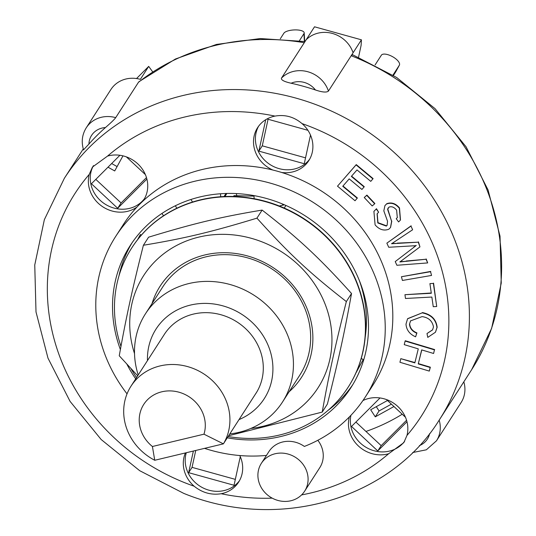 <?xml version="1.0" encoding="UTF-8"?>
<svg xmlns="http://www.w3.org/2000/svg" width="536" height="536" viewBox="0 0 536 536"><rect width="100%" height="100%" fill="white"/><g stroke="black" fill="none" stroke-linecap="round" stroke-linejoin="round"><path stroke-width="0.8" d="M131.005 386.168L164.378 334.33A54.471 49.721 32.8 0 1 236.396 321.567A54.471 49.721 32.8 0 1 256.778 392.017L223.405 443.855A54.471 49.721 -147.2 0 0 203.023 373.404A54.471 49.721 -147.2 0 0 131.005 386.168A54.471 49.721 -147.2 0 0 154.743 460.27L223.405 443.855L203.968 434.18L152.418 446.501A33.882 30.927 32.8 0 1 143.655 404.559A33.882 30.927 32.8 0 1 185.275 394.61A33.882 30.927 32.8 0 1 203.968 434.18M152.418 446.501L154.743 460.27M256.778 392.017A54.471 49.721 32.8 0 1 255.98 393.303A54.471 49.721 32.8 0 1 255.143 394.556M284.388 204.792L282.325 205.288L282.928 204.176M254.004 196.136L233.998 195.667L233.475 196.484M236.912 195.74L236.182 193.576M226.869 193.463L224.899 196.524M224.028 196.558L226.004 193.483M284.241 208.048L285.909 205.456M279.33 205.998L282.325 205.288M359.107 279.939A125.243 114.322 32.8 0 1 365.197 337.184M220.678 196.752L220.497 193.764M352.722 384.761A131.246 119.809 32.8 0 1 327.865 410.522M118.932 276.027A131.246 119.809 32.8 0 1 132.097 242.734M137.511 239.78L140.378 234.513L141.39 235.083M163.514 215.787L161.972 213.429M167.574 209.924L172.713 207.09M190.896 199.493L192.558 202.039M253.97 195.607L254.158 198.722M361.251 358.47L363.234 359.582L355.844 373.13M348.253 387.052L348.226 387.086A128.674 117.458 -147.2 0 0 348.326 386.932A128.674 117.458 -147.2 0 0 303.711 218.52A128.674 117.458 -147.2 0 0 131.936 247.632A128.674 117.458 -147.2 0 0 131.843 247.779M228.122 436.532A128.674 117.458 -147.2 0 0 348.139 387.227A128.674 117.458 -147.2 0 0 303.523 218.815A128.674 117.458 -147.2 0 0 131.749 247.927A128.674 117.458 -147.2 0 0 120.841 346.008A128.674 117.458 -147.2 0 0 120.955 346.35M131.052 368.755A128.674 117.458 -147.2 0 0 136.539 377.572M289.051 391.843A84.125 76.789 -147.2 0 0 308.709 313.125A84.125 76.789 -147.2 0 0 205 254.922A84.125 76.789 -147.2 0 0 152.01 303.624M229.79 433.939A81.492 74.39 -147.2 0 0 282.492 402.04L299.704 375.3A81.492 74.39 -147.2 0 0 306.612 313.185A81.492 74.39 -147.2 0 0 239.538 256.007A81.492 74.39 -147.2 0 0 162.656 287.082L145.444 313.815A81.492 74.39 -147.2 0 0 138.221 374.966M250.841 428.438A103.683 94.644 -147.2 0 0 329.164 316.89A103.683 94.644 -147.2 0 0 203.633 236.075A103.683 94.644 -147.2 0 0 134.516 353.559M137.685 375.79L119.253 355.783C126.201 317.064 131.883 291.061 143.393 245.254C184.525 238.433 211.238 232.055 256.938 218.145C288.844 253.588 309.875 273.213 346.343 301.567C334.833 347.375 329.158 373.378 322.21 412.097L228.631 435.741M322.21 412.097L327.396 404.037C338.906 358.229 344.588 332.226 351.529 293.507C319.624 258.064 298.592 238.44 262.124 210.085C220.986 216.906 194.28 223.284 148.579 237.193L143.393 245.254M256.938 218.145L262.124 210.085M346.343 301.567L351.529 293.507M392.962 75.127L399.307 65.271L395.555 72.152A10.291 4.194 28.6 0 0 395.622 72.045A10.291 4.194 28.6 0 0 395.675 71.931M375.1 64.923L381.357 55.201A10.291 4.194 -151.4 0 1 392.473 56.628A10.291 4.194 -151.4 0 1 399.374 65.164A10.291 4.194 -151.4 0 1 399.307 65.271M393.444 75.429L395.555 72.152M299.416 40.696L303.932 33.674L304.408 41.453M280.288 38.8L283.886 33.205A10.291 3.491 176.5 0 1 294.947 29.902A10.291 3.491 176.5 0 1 304.187 32.817A10.291 3.491 176.5 0 1 303.932 33.674M304.555 41.48A10.291 3.491 -3.5 0 0 304.676 40.87L304.187 32.817M111.662 163.534L117.103 166.582M376.285 406.67L379.066 410.951L391.401 404.144M372.909 178.897L370.751 181.362L357.01 169.932L351.355 176.411L364.071 186.977L361.921 189.449L349.204 178.877L342.745 186.28L357.177 198.273L355.026 200.745L337.499 186.173L356.065 164.894L372.909 178.897L373.096 178.602L356.252 164.599L356.065 164.894M351.583 176.15L364.259 186.682L364.071 186.977M342.973 186.012L357.371 197.978L357.177 198.273M356.252 164.599L337.499 186.173M433.591 353.479L421.678 349.894L418.254 363.911L430.167 367.488L429.282 371.093L399.93 362.269L400.814 358.664L414.851 362.885L418.274 348.869L404.238 344.648L405.122 341.05L434.468 349.874L433.591 353.479L434.468 349.874M421.792 349.928L418.254 363.911M418.442 363.616L430.354 367.193L430.167 367.488M430.354 367.193L429.282 371.093M414.931 362.557L400.814 358.664M434.663 349.579L405.31 340.755L405.122 341.05M429.919 283.618L433.376 283.43L436.706 306.512L433.249 306.699L431.855 297.045L405.491 298.485L404.941 294.706L431.312 293.272L429.919 283.618L433.376 283.43M433.57 283.135L436.706 306.512M431.272 292.991L404.941 294.706M374.677 203.801L372.178 205.945L364.239 197.529L366.738 195.385L374.677 203.801L374.865 203.506L366.925 195.091L366.738 195.385M366.925 195.091L364.239 197.529M431.554 275.437L402.422 280.462L401.424 276.737L430.549 271.712L431.554 275.437L430.549 271.712M430.743 271.417L401.424 276.737M405.987 324.139L407.561 318.793L422.201 312.856C431.091 314.692 436.009 319.59 436.961 327.563L435.426 332.246L427.768 337.392L426.998 333.533L432.525 329.948L433.483 326.994C432.411 320.997 428.612 317.533 422.08 316.615L410.529 320.897L409.491 324.18C409.852 328.374 412.271 331.375 416.74 333.191L415.601 336.829C409.651 334.196 406.449 329.962 405.987 324.139M407.655 318.645L422.201 312.856M422.388 312.562C431.279 314.398 436.197 319.295 437.155 327.268L436.961 327.563M437.155 327.268L435.52 332.099M432.619 329.801L426.998 333.533M410.63 320.749L409.491 324.18M409.678 323.885C410.047 328.079 412.459 331.081 416.928 332.896L416.74 333.191M416.928 332.896L415.601 336.829M377.8 222.963L386.342 226.105L387.119 225.247L387.548 221.268L383.816 210.849L384.928 205.636L386.49 204.028C391.193 202.28 395.468 203.687 399.32 208.236L400.385 220.122L398.603 221.938L396.251 218.728L397.303 217.629L396.613 210.145C394.228 207.177 391.709 206.159 389.069 207.09L387.602 209.362L391.615 221.321L390.489 227.532L388.835 229.227C383.836 231.083 379.253 229.629 375.1 224.879L373.907 211.405L376.265 208.993L378.617 212.202L377.096 213.824L377.8 222.963L377.987 222.668L386.53 225.817L386.342 226.105M386.53 225.817L387.213 225.093M385.022 205.489L386.49 204.028M386.684 203.734C391.38 201.985 395.662 203.392 399.508 207.941L400.479 219.968M397.397 217.475L396.251 218.728M388.158 207.928L387.602 209.362M387.789 209.067L391.615 221.321M391.803 221.026L390.583 227.378M374.001 211.258L376.265 208.993M376.453 208.705L378.617 212.202M377.197 213.676L377.987 222.668M412.64 229.756L396.58 240.43A744.404 679.514 32.8 0 1 391.588 243.739L418.274 242.178L419.949 246.902L399.856 261.963L426.013 259.243L427.681 262.921L396.895 265.273L395.226 261.588L416.01 245.669L388.734 247.27L386.858 243.15L410.971 226.085L412.64 229.756L410.971 226.085M391.776 243.445L397.129 243.418M397.323 243.123L418.274 242.178M418.462 241.883L419.949 246.902M400.044 261.669L405.973 261.32M406.161 261.025L426.013 259.243M426.207 258.948L427.681 262.921M413.417 247.659L395.226 261.588M413.604 247.364L416.204 245.374M411.159 225.79L386.858 243.15M393.953 406.529L375.274 416.841L370.678 409.772L387.481 400.493M379.066 410.951L375.274 416.841M122.958 155.855L114.717 170.951L108.004 167.185M281.527 78.048C280.77 79.884 283.973 81.613 291.128 83.234A19.732 18.01 32.8 0 1 315.443 89.981C322.344 92.299 326.679 92.661 328.441 91.066A28.308 25.842 -147.2 0 0 307.785 71.737A28.308 25.842 -147.2 0 0 281.527 78.048L314.518 26.8L361.432 39.818L361.103 45.366L358.564 57.164M315.443 89.981A223.036 203.593 -147.2 0 0 291.128 83.234M83.884 149.45L88.929 144.057A19.732 18.01 32.8 0 1 105.425 127.568C111.059 122.677 114.49 119.367 115.709 117.639A28.308 25.842 -147.2 0 0 86.263 127.796L110.905 89.512A28.308 25.842 -147.2 0 1 140.358 79.348L148.7 66.39L136.539 78.544M105.425 127.568A223.036 203.593 -147.2 0 0 88.929 144.057M148.7 66.39L152.673 71.851M139.065 81.646L138.462 82.289A223.036 203.593 32.8 0 1 304.281 42.706L306.177 39.758A28.308 25.842 -147.2 0 1 332.434 33.453A28.308 25.842 -147.2 0 1 353.09 52.776L351.194 55.724A223.036 203.593 32.8 0 1 471.653 369.673L491.639 328.34L501.247 283.075L500.021 236.175L488.082 189.985L466.052 146.777L435.051 108.654L396.613 77.465L352.628 54.746L351.194 55.724L361.432 39.818M138.462 82.289L115.709 117.639M402.201 414.228A205.878 187.928 32.8 0 1 365.961 431.447M176.88 208.216L175.299 205.784M305.54 157.839L262.272 145.832L268.074 119.26M146.475 177.59L121.089 202.97L95.81 179.379M406.569 420.271L381.183 445.651L355.904 422.06M235.324 479.372L192.055 467.365L195.747 450.468M310.505 135.099L304.254 163.728L258.861 151.132L262.272 145.832M146.891 179.064L117.679 208.27L91.415 183.768L119.923 155.273M117.679 208.27L121.089 202.97M386.49 399.561L405.477 417.283M406.985 421.745L377.773 450.95L381.183 445.651M240.289 456.639L234.038 485.268L188.645 472.672L192.055 467.365M412.687 452.531L426.328 449.811L436.478 440.793L461.128 402.502A28.308 25.842 -147.2 0 0 463.821 381.853M351.194 55.724L328.441 91.066M258.861 151.132L265.722 119.709M267.002 118.959L307.925 130.315M126.389 156.881L145.383 174.602M377.773 450.95L351.516 426.448L380.017 397.953M188.645 472.672L193.369 451.037M127.039 393.86A148.405 135.467 32.8 0 1 115.729 236.363L123.314 224.584A148.405 135.467 32.8 0 1 136.975 207.05A148.405 135.467 32.8 0 1 142.991 201.034A148.405 135.467 32.8 0 1 272.844 170.033A148.405 135.467 32.8 0 1 281.722 172.492A148.405 135.467 32.8 0 1 372.882 385.237L365.297 397.022A148.405 135.467 32.8 0 1 304.361 446.441A25.735 23.49 32.8 0 0 268.945 451.547L261.36 463.325A25.735 23.49 32.8 0 1 285.641 453.51A25.735 23.49 32.8 0 1 306.82 471.566A25.735 23.49 32.8 0 1 304.636 491.184A25.735 23.49 32.8 0 1 272.308 498.199A25.735 23.49 32.8 0 1 259.411 467.144A25.735 23.49 32.8 0 1 261.36 463.325M93.465 165.611A30.452 27.798 -147.2 0 0 91.12 171.46A30.452 27.798 -147.2 0 0 107.863 205.703A30.452 27.798 -147.2 0 0 144.553 198.548M136.975 207.05A30.452 27.798 32.8 0 1 102.235 206.434A30.452 27.798 32.8 0 1 89.224 174.408L92.467 167.051L107.569 156.07A30.452 27.798 32.8 0 1 140.76 167.018A30.452 27.798 32.8 0 1 143.655 200.055A30.452 27.798 32.8 0 1 142.991 201.034M186.3 452.726A30.452 27.798 -147.2 0 0 196.062 483.278A30.452 27.798 -147.2 0 0 239.492 480.658M239.786 455.54A30.452 27.798 32.8 0 1 238.594 482.166A30.452 27.798 32.8 0 1 221.207 493.73C211.318 495.284 202.3 492.778 194.166 486.226A30.452 27.798 32.8 0 1 185.396 452.94M362.932 400.56A30.452 27.798 32.8 0 1 395.836 404.774A30.452 27.798 32.8 0 1 406.971 435.42L403.809 442.649L388.627 453.758A30.452 27.798 32.8 0 1 358.343 445.918A30.452 27.798 32.8 0 1 349.365 416.928M350.939 415.293A30.452 27.798 -147.2 0 0 368.554 448.672A30.452 27.798 -147.2 0 0 404.667 441.208M258.6 126.221A30.452 27.798 -147.2 0 0 274.74 167.085A30.452 27.798 -147.2 0 0 309.708 159.118M272.844 170.033A30.452 27.798 32.8 0 1 257.602 127.662A30.452 27.798 32.8 0 1 274.988 116.098C285.011 114.336 294.023 116.841 302.029 123.602A30.452 27.798 32.8 0 1 308.81 160.626A30.452 27.798 32.8 0 1 281.722 172.492M317.828 440.284A25.735 23.49 32.8 0 1 319.804 467.62L304.636 491.184M283.618 204.98L283.879 204.571M266.452 455.419A148.405 135.467 32.8 0 1 204.538 448.364M115.729 236.363A148.405 135.467 32.8 0 1 313.841 202.789A148.405 135.467 32.8 0 1 365.297 397.022M120.379 349.512A131.246 119.809 32.8 0 1 130.154 245.655A131.246 119.809 32.8 0 1 253.977 195.607A131.246 119.809 32.8 0 1 361.994 287.691A131.246 119.809 32.8 0 1 350.872 387.736A131.246 119.809 32.8 0 1 227.291 437.825M135.709 378.858A131.246 119.809 32.8 0 1 126.945 364.299M282.492 402.04A81.492 74.39 -147.2 0 0 289.4 339.918A81.492 74.39 -147.2 0 0 222.333 282.74A81.492 74.39 -147.2 0 0 145.444 313.815M147.46 360.607A64.333 58.726 32.8 0 1 199.245 303.651A64.333 58.726 32.8 0 1 269.729 349.599A64.333 58.726 32.8 0 1 239.023 419.594M429.651 433.537A19.732 18.01 32.8 0 1 419.407 445.61M436.478 440.793A28.308 25.842 -147.2 0 0 439.172 420.137M439.426 419.748A223.036 203.593 -147.2 0 0 458.334 249.736A223.036 203.593 -147.2 0 0 274.774 93.251A223.036 203.593 -147.2 0 0 64.353 178.3L44.354 219.673L34.753 264.985L36.006 311.932L47.992 358.162L70.089 401.397L101.163 439.52L139.675 470.688L183.727 493.368C277.293 531.799 389.98 499.847 439.426 419.748L471.653 369.673M194.166 486.226A205.878 187.928 32.8 0 1 186.18 483.278A205.878 187.928 32.8 0 1 89.224 174.408M107.569 156.07A205.878 187.928 32.8 0 1 274.988 116.098M302.029 123.602A205.878 187.928 32.8 0 1 406.971 435.42M388.627 453.758A205.878 187.928 32.8 0 1 301.601 494.909M272.201 498.138A205.878 187.928 32.8 0 1 221.207 493.73M395.622 72.045L399.374 65.164M83.596 149.986C81.157 142.047 82.048 134.65 86.263 127.796M305.018 41.56L260.262 38.552L216.457 44.434L175.46 59L139.025 81.653M83.268 148.914L64.353 178.3"/></g></svg>
